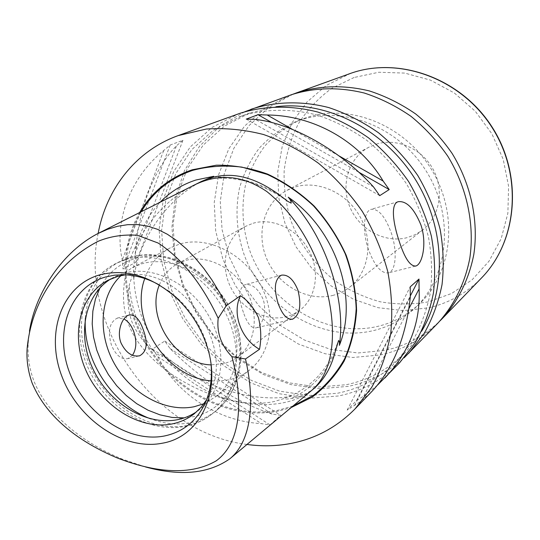 <?xml version="1.0" encoding="UTF-8"?>
<svg xmlns="http://www.w3.org/2000/svg" width="540" height="540" viewBox="0 0 540 540"><rect width="100%" height="100%" fill="white"/><g stroke="black" fill="none" stroke-linecap="round" stroke-linejoin="round"><path stroke-width="0.41" stroke-dasharray="2.7 2.03" d="M314.348 388.172C307.375 393.66 299.808 397.076 291.634 398.419C287.969 399.182 285.457 399.215 284.101 398.52L274.556 401.463C233.915 409.982 187.4 388.57 160.245 351.095L160.792 351.851C162.398 353.687 163.08 355.259 162.851 356.569C159.428 355.604 156.195 353.626 153.164 350.636C143.539 342.549 136.391 332.782 131.713 321.314C127.805 309.569 126.961 297.608 129.181 285.437L132.678 274.34L133.704 277.013L133.778 278.978C132.381 248.515 141.183 222.925 160.171 202.216M291.398 396.265C249.386 403.947 192.794 383.495 160.245 351.095M145.436 466.925L122.283 459.121C82.107 442.719 46.453 413.579 33.845 380.788L33.575 380.072C29.295 368.348 27.506 356.008 28.202 343.069L29.464 331.108M332.458 295.508C338.81 293.935 344.56 291.148 349.711 287.138C368.685 272.504 373.788 241.832 360.464 217.478C347.321 193.043 318.317 179.827 295.151 186.988L287.024 190.316C264.094 202.318 255.542 233.496 266.99 259.362C278.188 285.329 307.328 301.752 332.458 295.508M376.265 144.146C396.833 137.633 422.064 148.628 433.208 169.499C444.508 190.296 439.601 216.904 422.671 229.986L415.388 234.569L407.329 237.593C385.061 243.526 359.492 229.79 350.035 207.38C340.355 185.058 348.563 157.842 369.029 147.137L376.265 144.146M293.166 94.129L269.001 107.237L248.967 125.644L233.867 148.284L224.215 173.988L220.273 201.528L222.068 229.655L229.406 257.195L241.92 283L259.072 306.025L280.152 325.31L304.331 340.004L330.629 349.407L357.959 352.971L385.108 350.365C405.999 345.823 424.292 335.995 439.985 320.895M306.086 117.713L300.071 119.948C286.673 126.36 274.988 134.966 265.019 145.76C256.244 157.559 249.743 170.633 245.511 184.984C240.935 207.461 242.554 229.919 250.378 252.356C269.831 303.757 326.207 338.054 377.014 326.545C393.019 322.873 407.099 315.374 419.256 304.034C452.425 273.186 458.987 214.562 431.663 169.763C404.608 124.794 349.205 102.971 306.086 117.713M300.483 120.022L294.422 122.269C280.928 128.736 269.17 137.417 259.139 148.298C250.31 160.198 243.783 173.381 239.544 187.859C234.968 210.532 236.635 233.192 244.546 255.839C264.222 307.706 321.057 342.394 372.256 330.878C388.388 327.2 402.577 319.653 414.821 308.232C448.24 277.162 454.808 217.978 427.187 172.706C399.85 127.264 343.926 105.172 300.483 120.022M290.291 95.128L265.383 107.818L244.613 126.043L228.845 148.723L218.619 174.643L214.232 202.541L215.716 231.14L222.892 259.207L235.379 285.572L252.632 309.143L273.935 328.921L298.431 344.034L325.114 353.747L352.87 357.494L380.444 354.922C402.536 350.143 421.693 339.538 437.9 323.116M244.748 111.753L219.895 126.225L199.557 146.192L184.505 170.519L175.223 197.971L171.923 227.259L174.575 257.114L182.952 286.301L196.648 313.659L215.089 338.101L237.546 358.634L263.156 374.389L290.912 384.615L319.694 388.733L348.266 386.357C369.333 382.057 387.936 372.56 404.089 357.858M276.224 106.684L249.784 112.982L224.296 126.191L203.182 145.159L187.292 168.743L177.167 195.696L173.07 224.701L175.007 254.441L182.77 283.662L195.966 311.148L214.002 335.772L236.162 356.508L261.549 372.458L289.156 382.84L317.81 387.058L346.262 384.716C368.847 380.072 388.436 369.421 405.034 352.762L413.883 342.549L421.598 331.216M241.245 116.134L213.192 130.329L191.862 149.567L175.844 173.502L165.679 200.853L161.622 230.297L163.674 260.496L171.619 290.169L185.051 318.094L203.378 343.136L225.869 364.25L251.613 380.511L279.599 391.142L308.644 395.516L337.466 393.248C360.349 388.611 380.194 377.865 397.001 361.004L412.385 341.422C420.788 326.558 426.789 310.311 430.373 292.666C432.452 274.496 431.825 255.98 428.49 237.121C423.603 218.403 416.205 200.529 406.289 183.506C395.084 167.292 382.03 152.989 367.132 140.589C351.445 129.526 334.908 121.055 317.527 115.169C291.256 108.297 265.005 108.769 241.245 116.134M368.469 249.575C362.097 231.336 363.623 211.039 371.129 209.304C378.513 208.609 385.216 216.446 391.237 232.808C397.406 250.628 396.171 270.992 388.422 272.869C381.281 273.679 374.632 265.916 368.469 249.575M243.425 312.417C238.046 297.844 238.511 288.623 244.823 284.749C252.005 283.615 258.053 288.353 262.966 298.964C267.496 311.229 262.008 326.41 256.095 327.895C251.363 328.482 247.138 323.318 243.425 312.417M132.503 355.239L127.798 358.621C121.196 359.667 115.756 355.192 111.463 345.202C107.521 331.27 109.465 322.238 117.302 318.101L123.957 318.951M139.657 212.537C116.249 253.118 121.905 310.304 151.403 352.775C180.9 395.24 232.261 420.012 277.999 411.156L291.101 407.599M253.091 223.25C272.889 217.35 297.776 229.264 309.049 250.58C320.47 271.809 316.089 298.181 299.74 310.325L293.159 314.3L285.883 316.852C264.735 322.016 239.855 307.881 229.919 285.62C219.787 263.439 226.409 236.804 245.417 226.422L253.091 223.25M159.347 284.992C163.006 275.609 169.034 268.542 177.424 263.797L185.666 260.435C206.969 254.259 234.212 267.813 246.841 291.512C259.639 315.137 255.312 344.081 237.809 357.062L231.815 360.774L225.221 363.346L211.079 364.885M144.767 278.512C149.526 264.681 158.058 254.441 170.363 247.786L179.759 244.026C207.407 235.737 243.162 252.997 260.044 283.892C277.142 314.685 271.944 352.661 249.527 370.062C243.344 374.909 236.385 378.182 228.656 379.877L219.962 381.044L211.019 380.842M121.034 275.582L132.307 267.604L142.034 263.736C170.674 255.265 208.109 273.713 226.01 306.356C244.127 338.891 239.044 378.709 215.872 396.671L203.978 403.697M110.963 278.843L113.927 277.175L123.808 273.26C152.908 264.708 191.133 283.743 209.527 317.23C228.143 350.602 223.135 391.304 199.618 409.523L196.884 411.548M125.523 274.799L134.737 274.313C185.47 272.882 232.814 346.005 210.742 391.709L206.53 399.917M159.104 284.843L168.676 290.952L177.667 298.323C190.937 310.73 200.522 325.526 206.408 342.718L209.453 353.936L211.113 365.168M135.263 253.382C138.227 210.762 153.596 169 176.499 145.773L182.945 140.292L170.181 145.024L163.667 150.586C129.357 178.241 113.832 222.163 122.269 259.922L123.012 269.001L135.958 262.319L135.263 253.382L176.499 145.773M272.045 414.058C235.764 401.942 201.778 380.113 170.073 348.577L164.774 341.05L152.462 349.07L157.849 356.738C177.079 394.24 217.809 421.22 261.374 423.63L270.068 424.94L280.618 415.314L272.045 414.058L170.073 348.577M246.989 444.454C154.447 433.323 78.84 325.465 98.138 233.442M399.721 362.644C382.448 380.12 362.016 391.23 338.418 395.982L308.954 398.264L279.288 393.741L250.729 382.84L224.458 366.188L201.535 344.588L182.864 318.992L169.209 290.453L161.156 260.145L159.131 229.304L163.357 199.253L173.819 171.342L190.276 146.947L212.153 127.366L238.599 113.785M377.588 385.034L363.886 395.969L356.663 400.444L347.18 410.137L360.842 401.274L371.824 391.52M133.778 278.978C138.301 240.523 165.847 199.861 201.278 181.521M182.945 140.292L135.958 262.319M163.667 150.586L122.269 259.922M170.181 145.024L123.012 269.001M339.113 155.959L292.66 129.512M379.735 195.649L246.254 119.104M358.729 172.172L271.877 122.607M373.531 186.941L255.569 119.434M356.663 400.444L410.333 295.9M363.886 395.969L408.868 308.745M347.18 410.137L410.204 286.862M354.496 405.614L410.319 296.933M157.849 356.738L261.374 423.63M152.462 349.07L270.068 424.94M164.774 341.05L280.618 415.314M292.99 406.026L278.066 410.252C232.403 419.114 181.089 394.234 151.814 351.702C122.54 309.163 117.288 252.005 141.136 211.795M311.297 390.731C262.643 427.997 150.923 384.791 128.237 323.426C110.727 275.933 143.762 211.525 191.774 186.307M213.523 177.167C236.534 175.878 259.004 182.189 280.928 196.101M354.105 77.483L331.803 88.31C318.452 98.037 307.321 109.829 298.424 123.674C290.993 138.382 286.234 154.015 284.168 170.579C283.669 187.326 285.836 203.83 290.662 220.097C299.666 243.925 314.942 264.897 334.82 280.699C348.793 290.209 363.805 297.216 379.856 301.718C396.205 304.628 412.472 304.654 428.666 301.786L451.67 293.45L472.156 279.747L488.99 261.218L501.167 238.687L507.87 213.26L508.599 186.287L503.192 159.273L491.879 133.772L475.288 111.26L454.376 93.035L430.387 80.096L404.723 73.082L378.83 72.252L354.105 77.483M350.669 73.346L326.248 85.462L306.909 102.087L292.059 122.735L282.245 146.313L277.776 171.673L278.714 197.647L284.931 223.094L296.096 246.942L311.695 268.171L331.088 285.876L353.471 299.261L377.912 307.672L403.36 310.615L428.666 307.814C448.943 303.089 466.54 293.159 481.457 278.026M335.003 352.478C325.586 373.7 311.128 389.016 291.634 398.419M99.995 287.807C107.744 273.105 119.489 263.331 135.236 258.478C171.47 247.327 219.861 276.703 235.278 321.003C251.242 365.162 230.02 409.874 193.138 416.745L184.214 417.886M85.394 318.033C87.439 291.87 98.901 273.031 119.765 261.515L129.938 257.519C162.682 247.651 205.875 268.643 226.82 306.241C248.009 343.71 242.568 389.691 216.297 410.609C208.703 416.718 200.097 420.741 190.472 422.692C177.458 425.183 164.187 423.9 150.66 418.838M125.935 259.544C158.794 249.656 202.19 270.79 223.256 308.597C244.566 346.282 239.146 392.479 212.787 413.458C205.173 419.587 196.533 423.623 186.874 425.567C150.417 432.857 107.615 405.824 90.099 366.147C72.245 326.612 82.701 280.172 115.729 263.547L125.935 259.544M153.164 350.636C139.482 330.554 131.483 308.826 129.181 285.437M133.697 277.013C135.047 304.081 144.079 329.029 160.792 351.851M28.202 343.062L27.128 348.563M285.012 398.041C295.333 394.369 304.607 388.834 312.856 381.436C324.236 371.115 332.552 358.02 337.804 342.144M287.786 201.393C261.144 182.439 234.016 175.068 206.388 179.294M422.671 229.986L349.711 287.138M300.071 119.948L294.422 122.269M249.784 112.982L238.984 116.937M398.277 201.69L371.129 209.304M281.353 275.197L244.823 284.749M129.087 315.016L117.302 318.101M237.809 357.062L299.74 310.325M215.872 396.671L249.527 370.062M130.525 257.283C164.788 247.097 207.806 268.184 228.373 305.228C249.197 342.131 243.824 388.476 216.297 410.609L212.787 413.458C204.701 419.958 195.568 424.251 185.382 426.33C147.616 433.85 105.104 406.789 87.898 367.402C70.328 328.212 81.155 281.063 115.729 263.547L130.525 257.283M194.279 413.755L199.618 409.523M134.737 274.313L123.775 274.732M210.742 391.709L205.875 401.537M177.667 298.323L175.946 297.5M206.408 342.718L206.456 344.621M122.283 459.121L117.072 457.873M107.885 280.321L113.927 277.175M132.307 267.604L170.363 247.786M177.424 263.797L245.417 226.422M139.016 355.934L127.798 358.621M292.174 319.248L256.095 327.895M415.415 266.119L388.422 272.869M405.034 352.762L397.001 361.004M419.256 304.034L414.821 308.232M369.029 147.137L287.024 190.316"/><path stroke-width="0.81" d="M160.171 202.216C170.1 191.943 182.007 184.545 195.885 180.023L213.746 176.283L206.388 179.294L213.523 177.167C234.772 171.848 257.236 178.166 280.928 196.101L287.786 201.393L291.161 203.128C291.256 201.474 290.284 199.496 288.232 197.188C335.772 229.298 358.729 297.79 339.363 345.377C339.66 342.677 339.39 341.064 338.553 340.538L335.003 352.478C331.067 367.578 324.182 379.478 314.348 388.172M288.232 197.188C306.599 216.175 320.605 239.693 330.271 267.732C339.775 295.745 342.806 321.624 339.363 345.377M29.464 331.108C35.627 292.019 62.91 251.566 97.943 233.537L107.649 229.264L117.578 226.274L127.629 224.681L137.707 224.593L147.703 226.118L157.586 229.331L167.346 234.252L176.938 240.766L186.287 248.758L195.311 258.086L203.918 268.589L212.018 280.112L219.537 292.478L226.402 305.519L240.489 295.718C247.921 300.584 253.888 307.847 258.39 317.52C261.124 328.307 261.495 338.897 259.504 349.292L245.484 358.985C255.481 402.172 251.208 441.49 229.804 458.811C208.474 473.749 180.347 476.456 145.436 466.925M218.187 318.31C204.363 288.772 184.741 260.246 158.18 243.054L137.423 235.292C123.417 234.293 110.322 236.297 98.152 241.286C58.117 261.873 31.583 301.516 27.128 348.563C26.379 359.876 28.019 371.304 32.062 382.853C47.749 420.512 83.923 443.867 117.072 457.873C149.702 470.529 187.326 477.569 216.263 460.809C243.749 440.593 241.94 395.077 231.944 356.677C221.191 345.425 216.607 332.633 218.187 318.31L226.402 305.519M278.242 303.77C282.339 314.753 287.145 319.869 292.653 319.133C299.875 314.935 301.631 305.269 297.925 290.135C293.402 279.241 287.874 274.259 281.353 275.197C274.624 279.214 273.584 288.738 278.242 303.77M439.985 320.895L442.125 318.742C458.001 301.32 469.017 279.227 473.83 254.367C478.737 220.732 471.015 184.201 452.027 153.299C441.666 138.409 429.557 125.307 415.706 113.981C401.105 103.903 385.668 96.221 369.401 90.936C344.399 84.881 320.443 85.408 297.526 92.529L293.166 94.129M404.089 357.858L437.9 323.116C453.897 305.559 464.987 283.271 469.82 258.188C474.741 224.235 466.918 187.333 447.721 156.101C437.245 141.055 425.014 127.805 411.028 116.357C396.286 106.157 380.707 98.388 364.291 93.035C339.066 86.9 314.908 87.419 291.823 94.588L244.748 111.753M408.686 353.356L424.069 333.619C432.466 318.674 438.453 302.353 442.024 284.668C444.083 266.456 443.435 247.928 440.08 229.075C435.173 210.371 427.748 192.53 417.812 175.547C406.573 159.388 393.491 145.145 378.567 132.813C362.846 121.824 346.275 113.42 328.86 107.602C302.528 100.832 276.197 101.399 252.349 108.837L250.742 109.404M420.889 224.87C414.106 208.467 406.566 200.738 398.277 201.69C390.494 203.533 392.938 222.878 399.276 241.475C404.717 258.269 410.231 266.45 415.814 266.018C422.476 264.35 427.127 243.047 420.889 224.87M123.957 318.951C128.149 321.273 131.416 325.485 133.765 331.587C136.904 341.145 136.485 349.022 132.503 355.239M143.08 329.231C139.421 318.978 134.757 314.24 129.087 315.016C122.425 316.676 116.404 331.196 120.967 342.839C125.827 352.769 132.044 357.089 139.624 355.793C147.015 351.695 148.169 342.839 143.08 329.231M291.101 407.599L312.188 397.109C324.945 387.531 335.576 375.557 344.088 361.199C351.121 345.695 355.286 328.833 356.582 310.608C356.11 291.992 352.613 273.463 346.093 255.035C337.919 237.114 327.287 220.793 314.192 206.084C299.97 192.692 284.445 182.034 267.617 174.103C250.439 167.96 233.354 164.983 216.351 165.186L192.247 169.776C169.344 177.62 151.814 191.876 139.657 212.537M203.978 403.697L194.265 406.708C165.335 412.709 131.233 393.842 114.372 363.623C97.376 333.477 99.704 295.529 121.034 275.582M196.884 411.548C191.066 415.517 184.66 418.223 177.667 419.654C146.387 426.033 109.357 403.481 93.245 369.536C76.883 335.698 84.011 295.232 110.963 278.843M206.53 399.917L200.941 407.444L194.279 413.755C187.765 418.851 180.407 422.24 172.213 423.907C140.171 430.407 102.181 406.593 86.387 371.439C70.294 336.406 79.124 295.265 107.885 280.321L117.814 276.385L125.523 274.799M211.113 365.168C212.166 378.452 210.425 390.575 205.875 401.537C197.404 420.437 183.6 431.919 164.477 435.976C128.061 443.192 84.969 413.788 69.701 372.944C53.939 332.235 69.41 287.199 105.604 276.966L114.48 275.177L123.775 274.732C135.641 275.069 147.42 278.444 159.104 284.843M99.617 274.887C125.543 268.38 150.991 275.92 175.946 297.5C190.033 310.669 200.205 326.376 206.456 344.621C222.73 390.947 200.151 437.157 162.061 443.259C123.559 450.745 78.118 419.587 61.931 376.441C45.232 333.443 61.378 285.788 99.617 274.887M98.138 233.442C106.414 188.838 135.79 150.781 178.153 135.608L206.401 129.019C225.085 127.751 244.1 129.58 263.453 134.494C282.663 141.19 301.01 150.781 318.492 163.269C335.131 177.248 349.772 193.347 362.414 211.565C373.639 230.681 382.097 250.709 387.781 271.654C391.75 292.721 392.729 313.349 390.717 333.538C387.031 353.099 380.68 371.061 371.662 387.416L355.07 408.868C336.656 427.478 314.82 439.088 289.562 443.711C275.589 446.202 261.401 446.445 246.989 444.454M178.153 135.608L240.226 113.211C264.425 105.671 291.168 105.138 317.952 112.091C335.678 118.044 352.546 126.644 368.564 137.882C383.778 150.491 397.116 165.044 408.591 181.541C418.743 198.882 426.337 217.087 431.372 236.162C434.822 255.393 435.524 274.273 433.465 292.815C429.874 310.824 423.819 327.422 415.314 342.61L399.721 362.644L377.588 385.034M355.07 408.868L371.824 391.52C393.214 368.57 406.046 337.041 410.319 296.933L410.204 286.862L418.986 279.052L419.081 288.941C420.667 322.515 409.266 352.208 384.871 378.014M255.569 119.434L246.254 119.104L258.026 114.703L267.199 115.007C313.234 115.277 359.255 140.738 383.144 181.042L389.219 189.574L379.735 195.649L373.531 186.941C340.922 150.714 292.302 123.397 255.569 119.434M245.484 358.985L231.944 356.677M314.348 388.179L311.297 390.731C336.906 369.812 337.871 320.544 321.759 273.625C309.434 238.444 291.134 211.086 266.861 191.565C242.17 174.697 217.141 172.942 191.774 186.307L201.278 181.521L213.746 176.283M211.019 380.842C166.529 377.879 129.263 320.321 144.767 278.512M211.079 364.885C175.844 364.156 145.597 317.432 159.347 284.992M259.504 349.292C240.941 338.897 231.647 313.004 240.489 295.718M383.144 181.042L339.113 155.959M292.66 129.512L267.199 115.007M389.219 189.574L358.729 172.172M271.877 122.607L258.026 114.703M410.333 295.9L418.986 279.052M408.868 308.745L419.081 288.941M421.598 331.216C447.444 288.468 445.23 225.477 413.782 176.951C382.374 128.399 325.809 100.595 276.224 106.684M141.136 211.795C153.232 191.774 170.465 177.944 192.834 170.309C208.447 166.178 224.795 165.112 241.88 167.11L267.287 174.434C283.925 182.189 299.295 192.638 313.409 205.774C326.423 220.212 337.041 236.25 345.263 253.894C351.864 272.052 355.502 290.344 356.184 308.765C355.124 326.822 351.236 343.582 344.513 359.053C336.332 373.424 326.025 385.479 313.605 395.213L292.99 406.026M350.663 73.346L350.669 73.346C399.303 56.099 461.241 78.428 492.176 127.19C523.402 175.77 517.563 241.252 481.457 278.026C517.367 241.488 523.26 176.04 491.96 127.332C460.937 78.449 398.999 56.18 350.669 73.346L296.008 93.062M150.66 418.838C112.043 404.851 82.35 358.999 85.394 318.033M184.214 417.886L172.172 417.454L160.036 414.869L148.115 410.238L136.728 403.697L126.151 395.435L116.64 385.668L108.439 374.645L101.736 362.651L96.714 349.974L93.508 336.94L92.198 323.872L92.853 311.108L95.465 298.978L99.995 287.807M311.297 390.731L229.804 458.811M191.774 186.307L97.943 233.537M139.624 355.793L139.016 355.934M292.653 319.133L292.174 319.248M415.814 266.018L415.415 266.119M481.457 278.026L442.125 318.742"/></g></svg>
